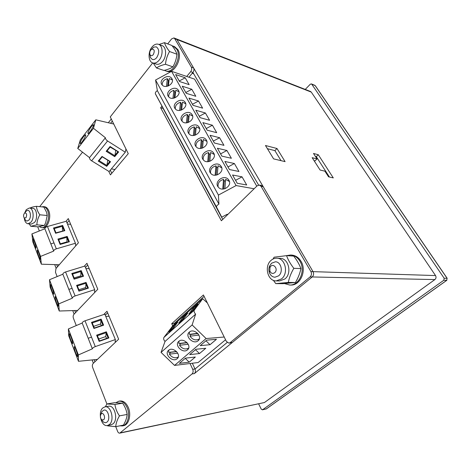 <?xml version="1.0" encoding="UTF-8"?>
<svg xmlns="http://www.w3.org/2000/svg" width="471" height="471" viewBox="0 0 471 471"><rect width="100%" height="100%" fill="white"/><g stroke="black" fill="none" stroke-linecap="round" stroke-linejoin="round"><path stroke-width="0.71" d="M91.486 322.364L101.13 319.108L103.614 325.173L93.947 328.47L91.486 322.364L92.257 322.929L94.306 328.016L102.831 325.114L100.759 320.062L92.257 322.929M97.42 359.397L78.469 361.304L78.363 354.946L92.363 348.828L82.16 323C82.366 322.176 83.32 321.446 85.021 320.804L104.833 314.157L115.366 339.55L115.159 341.716L116.06 341.646M92.363 348.828L92.363 348.793C92.599 348.01 93.576 347.28 95.295 346.603L115.366 339.55M96.637 335.152L106.34 331.802L108.878 337.978L99.145 341.381L96.637 335.152L97.409 335.717L99.499 340.904L108.077 337.907L105.963 332.762L97.409 335.717M101.395 325.602L100.564 323.989L93.635 326.344M71.05 340.821C69.637 336.853 69.09 334.504 69.396 333.768C70.167 333.545 73.488 343.942 72.558 343.671L71.05 340.821M105.763 316.4L109.072 316.265M78.469 361.304L68.684 335.699L68.377 328.946L82.16 323.035M78.363 354.946L68.377 328.946M75.961 353.662C74.548 349.688 73.994 347.345 74.306 346.621C75.089 346.373 78.474 356.877 77.527 356.618L75.961 353.662M100.564 323.989L101.13 319.108M94.306 328.016L93.947 328.47M102.831 325.114L103.614 325.173M106.64 338.408L105.71 336.582L98.733 339.008M105.71 336.582L106.34 331.802M99.499 340.904L99.145 341.381M108.077 337.907L108.878 337.978M71.81 273.486L81.206 270.595L83.52 276.236L74.094 279.168L71.81 273.486L72.563 274.063L74.465 278.797L82.778 276.212L80.847 271.514L72.563 274.063M77.627 310.442L59.246 311.013L58.763 303.889L72.328 298.184L62.843 274.175C63.002 273.286 63.909 272.55 65.563 271.961L84.874 266.062L94.677 289.677L94.606 292.079L95.107 292.073M72.328 298.184L72.328 298.143C72.51 297.289 73.441 296.553 75.113 295.935L94.677 289.677M76.596 285.373L86.052 282.4L88.407 288.14L78.922 291.155L76.596 285.373L77.35 285.95L79.293 290.766L87.653 288.111L85.693 283.324L77.35 285.95M81.348 276.66L80.882 275.835L74.118 277.931M52.281 291.749C50.88 287.781 50.326 285.414 50.615 284.637C51.351 284.49 54.453 294.522 53.564 294.192L52.281 291.749M85.928 268.594L89.213 268.682M59.246 311.013L50.144 287.192L49.484 279.733L62.843 274.216M58.763 303.889L49.484 279.733M56.844 303.689C55.443 299.721 54.889 297.354 55.184 296.595C55.931 296.424 59.081 306.544 58.18 306.227L56.844 303.689M80.882 275.835L80.847 271.514L81.206 270.595M74.465 278.797L74.094 279.168M82.778 276.212L83.52 276.236M86.228 288.564L85.669 287.551L78.869 289.712M85.669 287.551L86.052 282.4M79.293 290.766L78.922 291.155M87.653 288.111L88.407 288.14M110.067 146.51L118.645 151.939L114.736 156.66L106.181 151.297L110.067 146.51L110.32 146.911L107.082 150.891L114.636 155.63L117.885 151.691L110.32 146.911M113.746 124.026L95.807 119.822L80.335 139.828L77.75 148.477L89.525 157.626L105.416 137.75C105.333 138.815 106.057 139.893 107.588 140.976L125.28 152.215L125.851 149.331L126.175 149.395M89.525 157.626C89.413 158.709 90.114 159.769 91.621 160.811L109.125 171.562L125.28 152.215M102.013 156.419L110.55 161.724L106.729 166.345L98.215 161.094L102.013 156.419L102.284 156.796L99.116 160.693L106.623 165.327L109.808 161.476L102.284 156.796M110.167 147.099L115.948 150.467M91.445 126.428L93.399 124.662C94.724 124.715 89.037 134.094 87.983 133.593C87.683 132.522 88.836 130.131 91.445 126.428M111.35 168.901L114.959 169.513M95.807 119.822L93.458 128.289L105.416 137.75M77.75 148.477L93.458 128.289M83.691 136.455L85.557 134.753C86.864 134.788 81.277 144.073 80.235 143.596C79.946 142.519 81.1 140.14 83.691 136.455M115.731 150.614L114.736 156.66M107.082 150.891L106.181 151.297M118.645 151.939L117.885 151.691M102.254 156.825L107.83 160.246M107.788 160.27L106.729 166.345M99.116 160.693L98.215 161.094M110.55 161.724L109.808 161.476M186.946 342.529L178.862 343.489L178.992 341.181M188.671 348.069C185.303 349.835 182.259 348.905 179.533 345.278L180.711 343.271M188.206 344.26L179.533 345.278M187.122 342.723L180.817 343.471M176.501 351.496L168.695 352.385L168.795 350.13M178.285 356.977C174.994 358.619 172.021 357.672 169.366 354.139L170.596 352.167M177.773 353.197L169.366 354.139M176.637 351.637L170.679 352.314M197.667 333.327L189.301 334.363L189.454 332.002M199.339 338.926C195.889 340.821 192.763 339.909 189.972 336.182L191.096 334.145M198.921 335.081L189.972 336.182M197.885 333.568L191.226 334.392M178.721 323.124L182.948 317.513L187.746 313.186L183.56 318.767L178.721 323.124M202.707 298.732L172.869 325.697L163.884 337.477C163.313 338.667 163.69 339.991 165.033 341.451L195.612 314.163C194.223 312.644 193.781 311.302 194.299 310.136L202.707 298.732L207.346 302.912M168.824 332.037L173.14 326.368L177.814 322.146L173.546 327.787L168.824 332.037M188.877 313.986L193.004 308.44L197.926 304.001L193.84 309.518L188.877 313.986M187.517 349.823C182.978 354.086 173.846 345.113 178.85 341.292C183.366 337.13 192.398 345.967 187.552 349.794L187.517 349.823M225.562 339.762L198.132 362.529L174.541 365.414L161.047 352.385L165.033 341.451M189.666 354.616L199.48 353.556L205.762 348.281L195.971 349.264L189.666 354.616M224.208 337.018L206.11 338.537L174.541 365.414M179.374 363.347L189.224 362.164L195.347 357.024L185.515 358.137L179.374 363.347M200.234 345.649L210.001 344.719L216.448 339.308L206.704 340.156L200.234 345.649M206.11 338.537L192.127 324.943L161.047 352.385M177.167 358.696C172.745 362.847 163.725 354.004 168.594 350.289C172.992 346.226 181.924 354.94 177.196 358.667L177.167 358.696M198.15 340.716C193.481 345.09 184.243 335.982 189.383 332.061C194.017 327.792 203.148 336.753 198.185 340.686L198.15 340.716M192.127 324.943L195.612 314.163M185.433 316.271L181.7 320.451M183.925 318.284L182.948 317.513M199.48 353.556L195.477 349.682M175.459 325.261L171.827 329.335M174.058 327.11L173.14 326.368M189.224 362.164L185.268 358.349M195.671 307.045L191.821 311.337M194.046 309.241L193.004 308.44M210.001 344.719L205.957 340.792M53.488 227.982L62.649 225.415L64.81 230.672L55.619 233.275L53.488 227.982L54.224 228.57L56.002 232.974L64.103 230.684L62.307 226.304L54.224 228.57M59.269 264.743L41.354 264.196L40.541 256.424L53.694 251.09L44.857 228.718C44.981 227.77 45.84 227.028 47.447 226.492L66.287 221.252L75.419 243.266L75.707 245.88M53.694 251.09L53.694 251.049C53.835 250.13 54.718 249.389 56.349 248.829L75.419 243.266M57.945 239.062L67.17 236.418L69.367 241.764L60.117 244.449L57.945 239.062L58.692 239.645L60.5 244.131L68.648 241.77L66.823 237.313L58.692 239.645M62.637 231.102L55.937 232.815M34.789 246.033C33.406 242.076 32.846 239.686 33.111 238.868C33.812 238.773 36.732 248.511 35.89 248.14L34.789 246.033M67.441 224.031L70.691 224.308M41.354 264.196L32.858 241.976L31.898 233.922L44.863 228.759M40.541 256.424L31.898 233.922M39.046 257.166C37.662 253.21 37.103 250.825 37.374 250.013C38.086 249.907 41.048 259.715 40.194 259.35L39.046 257.166M62.531 230.949L62.307 226.304L62.649 225.415M56.002 232.974L55.619 233.275M64.103 230.684L64.81 230.672M67.2 242.188L67 241.882L60.365 243.801M67 241.882L66.823 237.313L67.17 236.418M60.5 244.131L60.117 244.449M68.648 241.77L69.367 241.764M168.706 96.838C168.53 93.641 170.255 91.468 173.881 90.332L172.957 98.309M174.111 98.109L174.788 92.228L175.583 92.104M174.929 97.833L175.801 90.214L178.98 91.751M174.788 92.228L173.881 90.332M175.324 108.895C175.1 105.622 176.837 103.408 180.523 102.254L179.616 110.455M180.734 110.273L181.412 104.115L182.265 103.991M181.606 109.996L182.471 102.142L185.733 103.767M181.412 104.115L180.523 102.254M182.077 121.2C181.812 117.856 183.56 115.595 187.311 114.429L186.416 122.854M187.493 122.701L188.176 116.249L189.095 116.125M188.435 122.413L189.283 114.323L192.633 116.037M188.176 116.249L187.311 114.429M188.977 133.776C188.671 130.349 190.425 128.047 194.24 126.864L193.363 135.53M194.405 135.395L195.082 128.648L196.066 128.524M195.406 135.106L196.236 126.764L199.68 128.577M195.082 128.648L194.24 126.864M196.03 146.622C195.677 143.113 197.443 140.764 201.323 139.569L200.469 148.477M201.47 148.359L202.141 141.312L203.184 141.188M202.53 148.071L203.348 139.481L206.881 141.388M202.141 141.312L201.323 139.569M203.231 159.757C202.836 156.16 204.608 153.758 208.559 152.551L207.729 161.712M208.688 161.618L209.354 154.252L210.46 154.129M209.813 161.323L210.608 152.469L214.24 154.488M209.354 154.252L208.559 152.551M210.602 173.175C210.154 169.495 211.938 167.046 215.953 165.821L215.147 175.241M216.065 175.165L216.725 167.482L217.896 167.358M217.261 174.876L218.038 165.751L221.77 167.882M216.725 167.482L215.953 165.821M218.132 186.899C217.637 183.131 219.433 180.629 223.519 179.392L222.736 189.077M223.613 189.018L224.261 180.999L225.503 180.882M224.879 188.736L225.627 179.327L229.465 181.576M224.261 180.999L223.519 179.392M162.23 85.033C162.095 81.907 163.808 79.782 167.37 78.657L166.434 86.417M167.623 86.193L168.3 80.582L169.036 80.464M168.382 85.928L169.266 78.533L172.368 79.988M168.3 80.582L167.37 78.657M168.07 117.45L171.132 123.272L168.07 117.45M256.772 186.169L194.535 79.104L171.585 71.339L155.571 80.029L157.355 90.65C155.895 91.539 155.224 92.546 155.348 93.682L221.747 217.178L227.14 214.281L227.899 214.376M157.355 90.65L218.927 204.108C217.302 205.056 216.483 206.01 216.472 206.981L221.747 217.178M216.006 206.322L212.486 199.792L216.006 206.322M208.712 192.804L205.268 186.416L208.712 192.804M201.576 179.575L198.203 173.322L201.576 179.575M194.594 166.622L191.291 160.505L194.594 166.622M187.752 153.946L184.52 147.953L187.752 153.946M181.052 141.53L177.891 135.66L181.052 141.53M174.494 129.366L171.391 123.62L174.494 129.366M161.771 105.775L164.897 111.704L161.771 105.775M178.533 90.485C181.588 95.283 172.045 101.294 168.612 96.732C164.373 92.104 174.505 84.939 178.179 89.961L178.533 90.485M186.239 93.305L195.818 96.284L191.797 89.272L182.218 86.205L186.239 93.305M171.585 71.339L236.101 185.562L218.414 195.076L218.927 204.108M254.122 188.759L236.101 185.562M237.231 183.26L246.704 184.985L242.035 176.849L232.544 175L237.231 183.26M229.459 169.548L238.956 171.479L234.387 163.519L224.879 161.471L229.459 169.548M221.859 156.142L231.379 158.268L226.91 150.479L217.378 148.235L221.859 156.142M214.423 143.025L223.96 145.339L219.586 137.715L210.042 135.295L214.423 143.025M207.152 130.196L216.701 132.687L212.415 125.221L202.86 122.625L207.152 130.196M200.034 117.632L209.595 120.293L205.397 112.987L195.836 110.226L200.034 117.632M193.063 105.339L202.636 108.165L198.526 101.006L188.953 98.092L193.063 105.339M179.563 81.518L189.142 84.645L185.197 77.774L175.618 74.565L179.563 81.518M155.571 80.029L218.414 195.076M228.977 180.328C232.415 185.757 222.671 192.286 218.503 187.346C213.275 182.177 223.807 173.828 228.388 179.498L228.977 180.328M221.288 166.634C224.673 171.968 214.935 178.421 210.884 173.516C205.827 168.424 216.319 160.281 220.74 165.857L221.288 166.634M213.769 153.24C217.096 158.486 207.375 164.856 203.443 160.005C198.544 154.983 208.983 147.034 213.263 152.522L213.769 153.24M206.41 140.14C209.683 145.298 199.992 151.591 196.166 146.787C191.414 141.848 201.8 134.076 205.945 139.463L206.41 140.14M199.215 127.323C202.436 132.386 192.769 138.609 189.054 133.864C184.438 129.001 194.764 121.394 198.78 126.693L199.215 127.323M192.174 114.783C195.335 119.758 185.709 125.904 182.089 121.218C177.608 116.431 187.876 108.984 191.768 114.188L192.174 114.783M185.286 102.507C188.394 107.394 178.803 113.47 175.277 108.842C170.92 104.138 181.123 96.838 184.903 101.948L185.286 102.507M171.927 78.716C174.929 83.426 165.433 89.372 162.089 84.868C157.962 80.323 168.023 73.288 171.591 78.215L171.927 78.716M191.797 89.272L185.792 92.516M242.035 176.849L235.565 180.322M234.387 163.519L227.988 166.958M226.91 150.479L220.575 153.882M219.586 137.715L213.322 141.082M212.415 125.221L206.221 128.559M205.397 112.987L199.268 116.29M198.526 101.006L192.462 104.279M185.197 77.774L179.263 80.988M30.203 208.07L30.291 207.911C31.38 207.287 33.441 206.757 36.461 206.31C36.626 209.024 37.751 211.85 39.823 214.8C37.904 218.073 36.932 221.423 36.909 224.85L30.721 226.263L29.243 223.866M24.751 218.891L25.664 220.457L24.239 218.002L25.982 217.755C27.159 214.57 26.723 212.974 24.675 212.969C23.367 214.54 23.226 216.218 24.239 218.002C24.71 221.47 25.97 223.384 28.019 223.766L31.504 224.049L34.548 222.412C38.057 218.397 36.844 208.394 32.87 208.341L29.39 207.988L26.252 209.683L24.68 212.963M30.721 226.263L38.104 226.845L44.315 225.45L45.628 222.865L47.23 215.5L46.558 212.227L43.85 207.087L36.461 206.31M28.019 223.766L31.062 222.118C34.566 218.085 33.359 208.035 29.39 207.988M47.23 215.5L39.823 214.8M44.315 225.45L36.909 224.85M159.027 44.48L164.485 42.667C165.215 45.234 166.905 48.183 169.554 51.522C167.252 55.443 165.898 59.699 165.492 64.28C161.518 65.198 158.521 66.423 156.496 67.959L153.216 63.085M108.777 171.35L110.432 174.9L128.265 153.664L110.255 116.908L152.722 62.914L156.225 64.115C158.439 64.751 160.587 63.826 162.672 61.354C166.84 56.443 166.44 46.929 162.03 45.599L158.544 44.298C156.248 43.597 154.041 44.545 151.915 47.147C147.776 52.187 148.253 61.672 152.728 62.92C154.941 63.556 157.09 62.625 159.174 60.135C163.349 55.189 162.954 45.628 158.544 44.298M156.496 67.959L163.89 70.438C167.764 69.573 170.761 68.372 172.875 66.841C175.135 62.996 176.49 58.793 176.925 54.236C176.136 51.622 174.447 48.696 171.85 45.463L164.485 42.667M176.925 54.236L169.554 51.522M172.875 66.841L165.492 64.28M105.386 406.779L106.87 403.965L114.936 404.477C115.442 408.41 116.949 412.207 119.451 415.875C117.226 419.667 115.984 423.264 115.731 426.661L107.629 425.884M107.5 425.49L111.138 424.777L113.005 423.853C118.509 419.773 114.641 404.677 108.566 406.243L104.939 406.856L102.908 407.862C97.485 412.037 101.347 427.132 107.5 425.49L109.366 424.559C114.877 420.468 111.009 405.29 104.939 406.856M115.731 426.661L123.426 425.119C125.616 421.404 126.852 417.848 127.135 414.451C126.569 410.488 125.062 406.732 122.613 403.188L114.541 402.693L106.87 403.965M122.613 403.188L114.936 404.477M127.135 414.451L119.451 415.875M273.086 259.003L274.087 257.201L286.556 255.647C288.034 259.774 290.454 263.995 293.822 268.317C291.06 273.021 289.223 277.725 288.299 282.441L275.753 283.613L273.404 280.322M276.212 280.904L279.621 280.946L284.931 278.956C292.185 273.457 288.711 258.302 280.31 258.391L276.913 258.202C274.799 258.114 272.874 258.82 271.143 260.31C263.937 266.021 267.605 281.252 276.212 280.904L281.54 278.897C288.811 273.363 285.326 258.114 276.913 258.202M275.753 283.613L282.953 283.666L295.435 282.512C298.137 277.925 299.962 273.286 300.922 268.582C299.362 264.408 296.954 260.239 293.686 256.083L286.556 255.647M300.922 268.582L293.822 268.317M295.435 282.512L288.299 282.441M39.323 226.669L41.578 227.646C46.517 228.453 50.55 217.172 47.612 210.602C46.594 208.2 45.198 206.875 43.414 206.628L41.701 206.863M41.578 227.646L42.702 227.734C47.642 228.541 51.68 217.278 48.737 210.714C47.718 208.312 46.317 206.993 44.539 206.751L43.414 206.628M164.403 70.32L165.562 70.862C173.134 74.147 182.006 57.221 176.737 49.184L173.399 46.187L172.18 45.881M165.562 70.862L166.687 71.239C174.252 74.524 183.119 57.633 177.85 49.602L174.517 46.611L173.399 46.187M119.905 425.825L122.366 425.931C127.617 425.189 130.337 415.081 127.194 407.815C125.08 403.094 122.301 400.892 118.851 401.204L115.901 402.705M122.366 425.931L123.537 425.702C128.783 424.954 131.503 414.863 128.359 407.609C126.246 402.899 123.467 400.697 120.017 401.015L118.851 401.204M284.419 283.554L289.689 285.026C299.262 285.62 305.867 270.578 299.945 261.27C297.601 257.443 294.481 255.353 290.589 255.011L286.274 255.671M289.689 285.026L290.772 285.032C300.333 285.626 306.939 270.613 301.022 261.323C298.673 257.502 295.558 255.423 291.673 255.076L290.589 255.011M25.664 220.457L26.947 221.117L29.019 219.992C31.386 217.243 30.568 210.431 27.877 210.402L26.506 210.814L25.334 212.191M153.275 54.642C154.935 50.874 154.394 49.061 151.662 49.208C149.925 50.597 149.366 52.405 149.978 54.63C150.838 56.067 151.939 56.067 153.275 54.642M149.843 54.271L150.39 57.521L152.339 59.476C153.846 59.917 155.312 59.281 156.731 57.574C159.492 52.752 159.345 49.172 156.284 46.829L153.617 47.141L151.35 49.408M103.591 419.796C106.122 417.759 103.014 411.183 100.982 414.25C99.999 416.329 100.252 418.183 101.742 419.82L103.591 419.796M101.659 419.749L103.443 422.122L105.716 422.734L106.999 422.098C110.726 419.308 108.106 409.005 103.979 410.082L101.989 411.466L100.924 414.339M274.693 272.727C279.085 268.929 272.35 261.746 269.971 267.64L269.865 271.008C271.019 273.457 272.632 274.034 274.693 272.727M278.608 275.841C283.536 272.061 281.152 261.699 275.423 261.788L271.555 263.212L269.553 266.091C268.735 268.211 268.664 270.354 269.353 272.521C270.454 275.453 272.32 277.013 274.946 277.219L278.608 275.841M190.049 363.512L192.721 369.317C193.422 371.207 193.204 372.744 192.062 373.927L119.793 433.132C118.892 433.243 118.168 432.672 117.626 431.424L115.766 426.655M106.899 403.959L92.64 367.445C92.128 365.814 92.304 364.477 93.176 363.441L118.639 339.197L106.988 311.272L103.767 314.516M107.641 312.838L105.269 315.217M76.278 325.561L73.411 318.219C72.934 316.689 73.105 315.393 73.923 314.334L97.797 289.253L86.958 263.289L84.285 266.239M87.7 265.055L85.475 267.504M57.144 276.571L55.478 272.303L55.967 268.535L78.404 242.783L68.301 218.579L66.017 221.323M69.113 220.522L67.023 223.019M39.328 230.961L37.709 226.81M39.676 206.651L82.513 152.18M110.302 170.155L111.774 173.299M167.694 43.885L171.621 38.893L173.917 37.939L174.717 38.657L191.332 67.082C192.015 68.583 191.797 70.114 190.69 71.674L186.71 76.455M161.906 106.228L160.635 107.753L221.37 220.758L257.107 185.845L259.374 185.056L261.558 185.462L263.23 186.704L313.027 271.643L176.937 39.529L176.136 38.81L176.937 39.529L193.557 67.871C194.235 69.372 194.017 70.897 192.916 72.452L188.936 77.209M162.99 108.236L222.742 219.415M160.635 107.753L162.878 108.377M259.374 185.056L261.052 186.304L310.907 271.573C311.861 273.616 311.59 275.394 310.089 276.913L230.101 342.658L228.941 343.153L226.404 341.463L203.413 294.958L171.715 323.724L174.005 323.595L174.352 324.354M192.339 363.235L195.012 369.011C195.712 370.895 195.489 372.426 194.346 373.609L312.214 276.96C313.71 275.447 313.98 273.675 313.027 271.643C313.98 273.675 313.71 275.447 312.214 276.96L232.35 342.446L228.941 343.153M204.102 296.353L174.005 323.595M171.715 323.724L172.716 325.897M120.388 432.843L264.408 402.546L434.874 279.58L310.089 276.913M328.558 176.819L333.297 177.908L318.302 154.753L313.503 153.464L317.036 158.945L312.155 157.673L320.074 170.013L324.919 171.179L328.558 176.819M310.907 271.573L435.534 275.57L311.278 92.104L174.717 38.657M273.598 158.88L285.09 161.63L276.995 148.506L265.461 145.504L273.598 158.88M258.597 185.05L192.916 72.452L190.69 71.674M329.412 177.014L316.282 156.666L315.423 156.437M317.036 158.945L314.993 160.87L314.057 160.629M281.046 160.664L274.881 150.62L267.41 148.706M56.679 264.661L57.509 266.769M74.742 310.53L75.56 312.614M94.118 359.732L94.924 361.781M54.701 264.602L56.155 268.317M72.74 310.595L74.124 314.122M92.098 359.932L93.393 363.235M258.656 403.888L261.287 409.211L262.618 409.735L443.817 280.251L444.147 278.226L311.743 84.203L311.378 83.909L310.289 84.221L305.243 89.419M264.408 402.546L119.793 433.132M173.917 37.939L310.519 91.486L311.278 92.104M435.534 275.57C436.37 277.107 436.152 278.443 434.874 279.58M111.28 119.004L108.318 122.754M112.31 121.094L110.573 123.284M192.721 369.317L195.012 369.011L227.157 342.488M318.302 154.753L316.282 156.666M276.995 148.506L274.881 150.62M95.295 346.603L85.021 320.804M75.113 295.935L65.563 271.961M91.621 160.811L107.588 140.976M194.352 310.059L163.943 337.395M56.349 248.829L47.447 226.492M155.471 94.023L216.554 207.264M191.332 67.082L193.557 67.871M261.052 186.304L263.23 186.704M230.101 342.658L232.35 342.446M192.062 373.927L194.346 373.609M262.618 409.735L266.256 408.922L446.749 280.31L443.817 280.251M444.147 278.226L447.085 278.302L315.152 85.592L311.743 84.203M447.085 278.302L446.749 280.31L447.085 278.302M446.844 280.292L266.439 408.834L262.353 409.852M315.299 85.693L447.191 278.332M91.515 337.118L88.183 338.272M92.363 348.793L82.16 323M72.092 288.346L68.843 289.371M72.328 298.143L62.843 274.175M188.612 348.246L187.552 349.794M194.299 310.136L163.884 337.477M178.203 357.218L177.196 358.667M199.304 339.02L198.185 340.686M53.994 242.924L50.827 243.837M53.694 251.049L44.857 228.718M178.956 91.609L178.179 89.961M155.348 93.682L216.472 206.981M229.106 181.123L228.388 179.498M221.494 167.529L220.74 165.857M214.04 154.235L213.263 152.522M206.751 141.223L205.945 139.463M199.61 128.489L198.78 126.693M192.621 116.025L191.768 114.188M185.721 103.702L184.903 101.948M172.327 79.77L171.591 78.215M24.675 212.969L26.506 210.814M149.978 54.63L150.39 57.521M151.662 49.208L153.617 47.141M193.711 73.812L192.209 73.293M101.742 419.82L103.443 422.122M100.982 414.25L101.989 411.466M269.865 271.008L269.353 272.521M269.971 267.64L269.553 266.091M314.787 85.298L311.378 83.909M265.985 409.046L266.38 408.875"/></g></svg>

